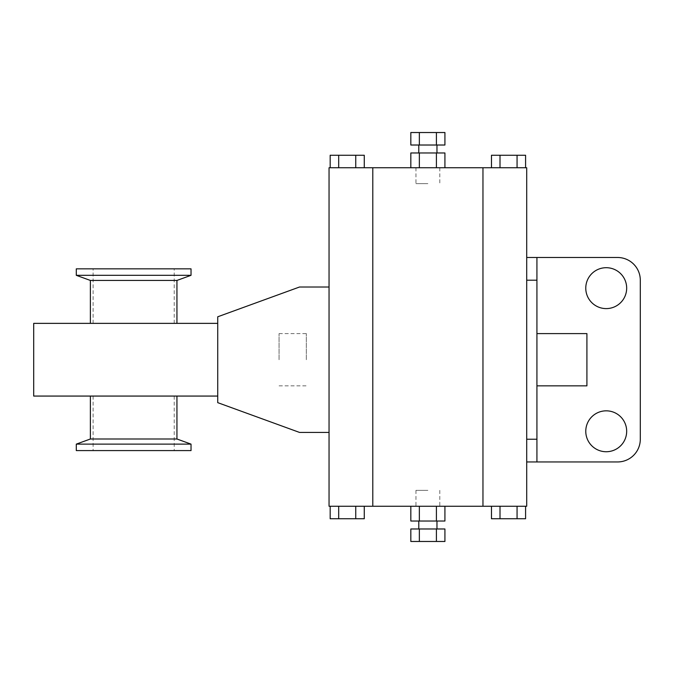 <?xml version="1.0" encoding="UTF-8"?>
<svg xmlns="http://www.w3.org/2000/svg" width="674" height="674" viewBox="0 0 674 674"><rect width="100%" height="100%" fill="white"/><g stroke="black" fill="none" stroke-linecap="round" stroke-linejoin="round"><path stroke-width="0.51" stroke-dasharray="3.37 2.53" d="M306.333 359.722L306.333 333.596L306.333 359.722M329.047 359.722L329.047 333.596L329.047 359.722M217.727 316.788L217.727 402.648L299.517 432.422L329.047 432.422L329.047 287.014L299.517 287.014L217.727 316.788M217.727 396.068L217.727 323.368L217.727 396.068L33.7 396.068M33.7 323.368L217.727 323.368M133.663 323.368L90.383 323.368L133.663 323.368M191.028 268.842L76.297 268.842M176.942 280.443L90.383 280.443M191.028 275.321L76.297 275.321M133.663 396.068L90.383 396.068L133.663 396.068M133.663 450.594L174.221 450.594L133.663 450.594M90.383 438.993L176.942 438.993M76.297 444.124L191.028 444.124M76.297 450.594L191.028 450.594M279.07 359.722L279.07 333.596L279.07 359.722M427.88 490.352L415.951 490.352L427.88 490.352M427.88 506.258L415.951 506.258L427.88 506.258M410.828 506.258L419.354 506.258L410.828 506.258M410.828 521.027L444.924 521.027M419.354 506.258L444.924 506.258L419.354 506.258L419.354 521.027M436.407 506.258L436.407 521.027M427.88 521.027L418.79 521.027L427.88 521.027M444.924 528.98L410.828 528.98M427.88 528.98L418.79 528.98L427.88 528.98M410.828 541.475L444.924 541.475M436.407 541.475L436.407 528.98M419.354 541.475L419.354 528.98M517.059 518.753L491.481 518.753L525.585 518.753L517.059 518.753L525.585 518.753L525.585 506.258L517.059 506.258L517.059 518.753L517.059 506.258L500.007 506.258L525.585 506.258L500.007 506.258L500.007 518.753L517.059 518.753L517.059 506.258L525.585 506.258M491.481 506.258L500.007 506.258L491.481 506.258L491.481 518.753L500.007 518.753L500.007 506.258L491.481 506.258L500.007 506.258L500.007 518.753M355.746 518.753L330.176 518.753L364.272 518.753L355.746 518.753L364.272 518.753L364.272 506.258L355.746 506.258L355.746 518.753L355.746 506.258L338.693 506.258L364.272 506.258L338.693 506.258L338.693 518.753L355.746 518.753L355.746 506.258L364.272 506.258M330.176 506.258L338.693 506.258L330.176 506.258L338.693 506.258L330.176 506.258L330.176 518.753L338.693 518.753L338.693 506.258L355.746 506.258M338.693 506.258L338.693 518.753M500.007 506.258L517.059 506.258M427.88 183.648L415.951 183.648L427.88 183.648M427.88 167.742L415.951 167.742L427.88 167.742M419.354 167.742L436.407 167.742L410.828 167.742L419.354 167.742L419.354 152.973L444.924 152.973M410.828 152.973L419.354 152.973M436.407 167.742L444.924 167.742L436.407 167.742L436.407 152.973M427.88 152.973L418.79 152.973L427.88 152.973M444.924 145.02L410.828 145.02M427.88 145.02L418.79 145.02L427.88 145.02M410.828 132.525L436.407 132.525L436.407 145.02M436.407 132.525L444.924 132.525M419.354 132.525L419.354 145.02M517.059 155.247L491.481 155.247L525.585 155.247L517.059 155.247L525.585 155.247L525.585 167.742L500.007 167.742L500.007 155.247L517.059 155.247L517.059 167.742L517.059 155.247L517.059 167.742L525.585 167.742M491.481 167.742L491.481 155.247L500.007 155.247L500.007 167.742L491.481 167.742L517.059 167.742L491.481 167.742L500.007 167.742L500.007 155.247M355.746 155.247L330.176 155.247L364.272 155.247L355.746 155.247L364.272 155.247L364.272 167.742L338.693 167.742L338.693 155.247L355.746 155.247L355.746 167.742L355.746 155.247L355.746 167.742L364.272 167.742L330.176 167.742L330.176 155.247L338.693 155.247L338.693 167.742L364.272 167.742M330.176 167.742L338.693 167.742L330.176 167.742L338.693 167.742L338.693 155.247M338.693 167.742L355.746 167.742M500.007 167.742L517.059 167.742M526.706 461.951L617.578 461.951A22.722 22.722 0 0 0 640.3 439.237L640.3 280.199A22.722 22.722 0 0 0 617.578 257.485L526.706 257.485L526.706 461.951L526.706 257.485M585.773 431.284A20.447 20.447 0 0 0 616.449 448.994A20.447 20.447 0 0 0 616.449 413.575A20.447 20.447 0 0 0 585.773 431.284M585.773 288.152A20.447 20.447 0 0 0 616.449 305.861A20.447 20.447 0 0 0 616.449 270.442A20.447 20.447 0 0 0 585.773 288.152M536.925 257.485L536.925 461.951M536.925 359.722L536.925 333.596L536.925 359.722M586.911 333.596L586.911 385.848M329.047 432.422L329.047 287.014M372.789 167.742L329.047 167.742L329.047 506.258L372.789 506.258L372.789 167.742L526.706 167.742L526.706 506.258L372.789 506.258M482.963 506.258L482.963 167.742M279.07 333.596L306.333 333.596M279.07 385.848L306.333 385.848M174.221 323.368L174.221 268.842M93.113 323.368L93.113 268.842M93.113 396.068L93.113 450.594M174.221 396.068L174.221 450.594M415.951 490.352L415.951 506.258M439.802 490.352L439.802 506.258M415.951 167.742L415.951 183.648M439.802 167.742L439.802 183.648"/><path stroke-width="1.01" d="M217.727 402.648L217.727 316.788L299.517 287.014L329.047 287.014L329.047 432.422L299.517 432.422L217.727 402.648M217.727 323.368L33.7 323.368L33.7 396.068L217.727 396.068M90.383 323.368L90.383 280.443L176.942 280.443L191.028 275.321L191.028 268.842L76.297 268.842L76.297 275.321L191.028 275.321M176.942 396.068L176.942 438.993L90.383 438.993L76.297 444.124L76.297 450.594L191.028 450.594L191.028 444.124L76.297 444.124M419.354 506.258L419.354 521.027L410.828 521.027L410.828 506.258M444.924 506.258L444.924 521.027L419.354 521.027M436.407 506.258L436.407 521.027M410.828 528.98L444.924 528.98L444.924 541.475L410.828 541.475L410.828 528.98M419.354 541.475L419.354 528.98M436.407 541.475L436.407 528.98M355.746 506.258L355.746 518.753L330.176 518.753L330.176 506.258M338.693 506.258L338.693 518.753M364.272 506.258L364.272 518.753L355.746 518.753M500.007 506.258L500.007 518.753L491.481 518.753L491.481 506.258M525.585 506.258L525.585 518.753L500.007 518.753M517.059 506.258L517.059 518.753M419.354 167.742L419.354 152.973L410.828 152.973L410.828 167.742M444.924 167.742L444.924 152.973L419.354 152.973M436.407 167.742L436.407 152.973M436.407 145.02L444.924 145.02L444.924 132.525L436.407 132.525L436.407 145.02L410.828 145.02L410.828 132.525L419.354 132.525L419.354 145.02M436.407 132.525L419.354 132.525M355.746 167.742L355.746 155.247L330.176 155.247L330.176 167.742M338.693 167.742L338.693 155.247M364.272 167.742L364.272 155.247L355.746 155.247M500.007 167.742L500.007 155.247L491.481 155.247L491.481 167.742M525.585 167.742L525.585 155.247L500.007 155.247M517.059 167.742L517.059 155.247M482.963 167.742L526.706 167.742L526.706 280.199L536.925 280.199L536.925 257.485L617.578 257.485A22.722 22.722 0 0 1 640.3 280.199L640.3 439.237A22.722 22.722 0 0 1 617.578 461.951L536.925 461.951L536.925 439.237L526.706 439.237L526.706 506.258L482.963 506.258L482.963 167.742L329.047 167.742L329.047 287.014M526.706 461.951L536.925 461.951M536.925 257.485L526.706 257.485M536.925 280.199L536.925 439.237M526.706 280.199L526.706 439.237M585.773 431.284A20.447 20.447 0 0 1 616.449 413.575A20.447 20.447 0 0 1 616.449 448.994A20.447 20.447 0 0 1 585.773 431.284M585.773 288.152A20.447 20.447 0 0 1 616.449 270.442A20.447 20.447 0 0 1 616.449 305.861A20.447 20.447 0 0 1 585.773 288.152M536.925 385.848L586.911 385.848L586.911 333.596L536.925 333.596M329.047 432.422L329.047 506.258L372.789 506.258L372.789 167.742M372.789 506.258L482.963 506.258M176.942 323.368L176.942 280.443M90.383 280.443L76.297 275.321M90.383 396.068L90.383 438.993M176.942 438.993L191.028 444.124M436.963 528.98L436.963 521.027M418.79 528.98L418.79 521.027M436.963 152.973L436.963 145.02M418.79 152.973L418.79 145.02"/></g></svg>
